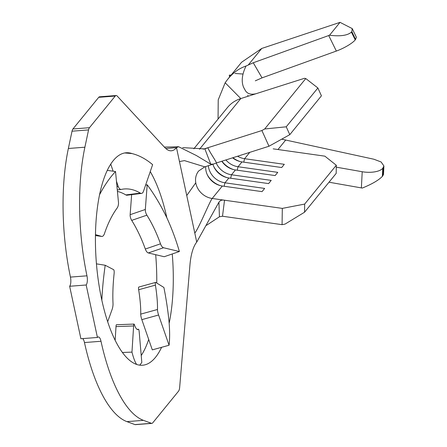 <?xml version="1.0" encoding="UTF-8"?>
<svg xmlns="http://www.w3.org/2000/svg" width="447" height="447" viewBox="0 0 447 447"><rect width="100%" height="100%" fill="white"/><g stroke="black" fill="none" stroke-linecap="round" stroke-linejoin="round"><path stroke-width="0.67" d="M157.478 309.497A69.967 14.304 -105.4 0 0 155.422 285.119A4.973 1.017 74.6 0 1 155.601 282.415A4.973 1.017 74.6 0 1 155.841 282.465L163.909 287.488C166.452 300.507 168.201 312.38 169.156 323.108A106.582 21.786 74.6 0 1 169.067 345.246L152.31 349.872L141.833 319.639A4.973 1.017 -105.4 0 1 140.721 314.124L157.478 309.497A4.973 1.017 74.6 0 0 158.59 315.018L169.067 345.246M156.752 283.035A106.548 38.179 85.6 0 0 155.679 254.695M145.582 185.187L147.186 184.767C154.276 194.294 160.808 205.257 166.792 217.65A106.582 45.538 71.1 0 1 179.392 251.516L164.205 256.723L148.315 252.946A4.973 2.123 -108.9 0 1 145.314 249.035L160.501 243.827A4.973 2.123 71.1 0 0 163.501 247.744L179.392 251.516M124.724 152.958L131.943 153.55A106.582 60.809 82.8 0 1 152.628 164.658L143.442 191.405A4.973 2.838 82.8 0 1 141.526 193.395L127.054 195.216A4.973 2.838 -97.2 0 1 125.847 194.926L140.319 193.11A4.973 2.838 82.8 0 0 141.526 193.395M132.144 153.6A106.548 38.179 85.6 0 0 126.149 152.773A106.548 38.179 85.6 0 0 113.264 160.618A106.548 38.179 85.6 0 0 98.374 280.917A106.548 38.179 85.6 0 0 142.565 365.233A106.548 38.179 85.6 0 0 155.45 357.388A106.548 38.179 85.6 0 0 161.596 347.308M169.167 323.265A106.548 38.179 85.6 0 0 172.257 253.963M166.876 217.84A106.548 38.179 85.6 0 0 150.248 171.592M141.218 355.516A106.548 38.179 85.6 0 0 148.695 339.441M329.003 182.208L361.377 187.908L362.215 171.732A16.338 6.694 3 0 0 382.766 168.301L383.906 165.966L381.135 161.987L373.899 159.233L281.677 139.173M243.062 74.04L234.954 73.464M328.713 35.536L253.253 62.759L262.037 77.867L336.351 51.059L328.713 35.536A16.338 3.693 -26.2 0 0 329.534 35.235C340.24 36.542 347.537 35.509 351.42 32.134L351.834 31.631L352.219 28.58L340.033 22.35L261.741 48.455L241.581 62.256L227.92 79.018M317.884 87.975L286.236 126.808L289.785 134.664L321.427 95.826L317.884 87.975L305.776 78.549L304.452 78.309L240.799 98.564A35.514 31.033 -140.8 0 0 227.456 107.537L193.83 148.801M289.785 134.664L268.988 146.242L261.897 130.535L207.816 147.745C210.056 152.678 214.202 158.249 216.532 162.931L268.988 146.242M249.772 152.354L244.598 158.702A17.757 15.516 39.2 0 1 237.592 156.232M232.602 157.819A17.757 15.516 39.2 0 0 241.983 161.915L238.055 166.737A17.757 15.516 39.2 0 1 225.891 159.953M221.824 161.25A17.757 15.516 39.2 0 0 235.435 169.949L231.507 174.771A17.757 15.516 39.2 0 1 216.247 163.026M212.912 164.233A17.757 15.516 39.2 0 0 228.886 177.984L224.958 182.806A17.757 15.516 39.2 0 1 208.352 165.703M224.103 186.27L224.958 182.806L264.663 188.422L262.048 191.634L222.338 186.019A17.757 15.516 39.2 0 1 205.715 166.552M151.879 423.37L135.352 424.65A7.102 2.548 -94.4 0 1 134.927 424.589L151.455 423.309A7.102 2.548 85.6 0 0 151.879 423.37A7.102 2.548 85.6 0 0 152.734 422.851L178.526 391.198A7.102 2.548 85.6 0 0 179.66 387.381L189.947 264.993A42.616 15.271 -94.4 0 1 196.73 242.106L194.797 233.083C199.06 227.853 209.615 201.636 212.191 198.474A17.757 15.516 39.2 0 1 195.769 182.801A17.757 15.516 39.2 0 1 198.664 170.983L204.793 166.854L184.46 160.613L179.465 161.563L194.797 233.083M216.532 162.931L213.476 164.055L210.777 164.211L196.328 155.506L178.577 146.711L176.487 147.655A42.616 15.271 -94.4 0 1 171.33 150.795A42.616 15.271 -94.4 0 1 164.753 147.493L117.209 96.071A7.102 2.548 85.6 0 0 116.114 95.524A7.102 2.548 85.6 0 0 115.253 96.044L89.461 127.697A7.102 2.548 85.6 0 0 88.556 129.915L84.891 147.208A131.407 47.091 85.6 0 0 86.969 275.821A7.102 2.548 -94.4 0 1 86.176 284.99L97.424 337.463A7.102 2.548 -94.4 0 1 98.284 336.937A7.102 2.548 -94.4 0 1 101 341.273L84.472 342.553A131.407 47.091 85.6 0 0 126.92 421.622L134.927 424.589M84.472 342.553A7.102 2.548 85.6 0 0 82.689 338.602M88.556 129.915L72.028 131.189L68.363 148.488A131.407 47.091 85.6 0 0 70.442 277.095A7.102 2.548 85.6 0 1 69.648 286.27L86.176 284.99L69.648 286.27L80.896 338.742L97.429 337.463M72.028 131.189A7.102 2.548 -94.4 0 1 72.934 128.976L89.461 127.697M115.253 96.044L98.726 97.323L72.934 128.976M98.726 97.323A7.102 2.548 -94.4 0 1 99.58 96.798L116.114 95.524M136.659 364.439A106.582 13.309 87.9 0 1 131.971 352.119L133.619 325.952A4.973 0.62 87.9 0 1 134.033 324.081A4.973 0.62 87.9 0 1 134.279 324.444A69.967 8.739 -92.1 0 0 137.788 329.551A69.967 8.739 -92.1 0 0 138.486 329.288A4.973 0.62 87.9 0 1 138.536 329.271A4.973 0.62 87.9 0 1 139.235 332.423L141.816 362.439L139.771 365.165M101 341.273A131.407 47.091 85.6 0 0 143.448 420.342L151.455 423.309M107.671 321.717L112.119 309.397A4.973 1.335 99.2 0 0 113.018 303.519A69.967 18.763 -80.8 0 1 114.102 273.726A4.973 1.335 99.2 0 0 113.56 269.619L105.207 265.261A106.582 28.58 99.2 0 0 101.838 300.188M105.207 265.261L96.44 263.847M131.971 352.119L122.433 352.476M133.619 325.952L116.008 326.612L115.153 340.256M116.008 326.612A4.973 0.62 -92.1 0 1 116.427 324.74L134.033 324.081M155.422 285.119L138.665 289.74A69.967 14.304 -105.4 0 1 140.721 314.124M138.665 289.74A4.973 1.017 -105.4 0 1 138.844 287.035L155.601 282.415M131.647 194.635L130.144 214.689L145.331 209.481A4.973 2.123 71.1 0 0 146.89 215.169A69.967 29.893 -108.9 0 1 160.501 243.827M147.186 184.767L145.331 209.481M146.89 215.169L131.703 220.377A69.967 29.893 -108.9 0 1 145.314 249.035M131.703 220.377A4.973 2.123 -108.9 0 1 130.144 214.689M110.739 164.105L113.113 171.195M116.455 181.197L118.215 186.455A4.973 2.838 82.8 0 0 121.282 189.422A4.973 2.838 82.8 0 0 121.422 189.399A69.967 39.917 -97.2 0 1 123.35 189.07A69.967 39.917 -97.2 0 1 140.319 193.11M117.427 191.4A69.967 39.917 -97.2 0 1 125.847 194.926M95.457 234.619L101.609 236.407A4.973 2.442 98 0 0 101.776 236.446A4.973 2.442 98 0 0 104.486 233.569A69.967 34.352 -82 0 1 117.12 208.056A4.973 2.442 98 0 0 118.472 202.346L115.533 171.531A106.582 52.333 98 0 0 99.541 194.763M115.533 171.531L107.269 170.374M206.587 225.266L219.432 216.778L218.924 202.206L196.73 242.106M218.924 202.206C220.242 200.357 222.109 199.697 224.528 200.217L222.5 216.236L219.432 216.778M210.777 164.211L204.882 148.924L182.678 147.622M174.296 146.907L164.367 147.069M203.201 149.209L207.816 147.745L205.011 148.879M222.5 216.236L282.074 224.662L282.314 208.391L212.191 198.474L222.338 186.019M305.776 78.549L264.68 128.982L286.236 126.808M261.897 130.535L264.68 128.982M304.547 212.224L336.194 173.386L336.312 165.25L304.664 204.083L304.547 212.224L285.069 224.087L282.074 224.662M336.312 165.25L324.868 156.165L273.173 148.851M243.744 162.166L244.598 158.702L284.309 164.317L281.688 167.53L241.983 161.915M237.195 170.201L238.055 166.737L277.76 172.352L275.14 175.565L235.435 169.949M230.646 178.236L231.507 174.771L271.212 180.387L268.591 183.6L228.886 177.984M282.314 208.391L304.664 204.083M220.455 185.65A20.601 17.997 39.2 0 1 207.43 175.034M227.003 177.615A20.601 17.997 39.2 0 1 213.979 166.999M233.552 169.581A20.601 17.997 39.2 0 1 221.969 161.199M240.095 161.546A20.601 17.997 39.2 0 1 232.926 157.713M255.986 93.73C250.75 94.937 247.146 93.769 245.174 90.221L243.598 87.321C241.179 81.527 241.989 74.425 246.034 66.016C237.832 68.816 230.87 74.398 225.159 82.768L218.225 99.843L218.058 119.07M362.215 171.732L336.284 167.167M246.034 66.016L253.253 62.759M382.766 168.301L382.347 176.392C378.57 180.27 371.887 184.153 362.299 188.058A16.338 6.694 -177 0 1 361.377 187.908M382.347 176.392L382.755 175.883L383.118 167.871M383.906 165.966L383.532 174.347L382.755 175.883M262.037 77.867L255.298 80.829M247.85 95.122L247.873 96.312M351.42 32.134L355.236 39.895L355.588 39.465L351.834 31.631M355.236 39.895A16.338 3.693 153.8 0 1 336.351 51.059M352.219 28.58L356.382 37.263L355.588 39.465M329.534 35.235L340.033 22.35M231.166 75.029L229.266 75.174L229.641 76.906M230.853 75.414L229.266 75.174M143.448 420.342L126.92 421.622M179.465 161.563L176.487 147.655L165.759 148.482M84.891 147.208L68.363 148.488M70.442 277.095L86.969 275.821M138.486 329.288L137.067 329.344M158.59 315.018L141.833 319.639M163.501 247.744L148.315 252.946M116.974 186.611L118.215 186.455M95.44 235.547L101.609 236.407M195.769 182.801L186.751 195.535M225.159 82.768L240.799 98.564L199.513 149.231M248.448 64.765L261.741 48.455M277.961 149.533L285.566 140.202M138.536 329.271L137.045 329.327M121.282 189.422L117.287 189.925M101.776 236.446L95.44 235.558M213.476 164.055L204.782 166.854M170.743 146.985L178.577 146.711"/></g></svg>
